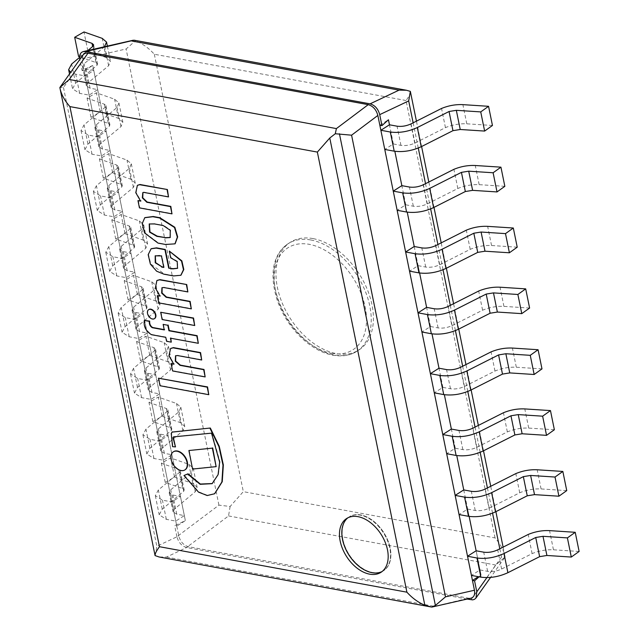<?xml version="1.0" encoding="UTF-8"?>
<svg xmlns="http://www.w3.org/2000/svg" width="639" height="639" viewBox="0 0 639 639"><rect width="100%" height="100%" fill="white"/><g stroke="black" fill="none" stroke-linecap="round" stroke-linejoin="round"><path stroke-width="0.48" stroke-dasharray="3.19 2.4" d="M142.976 192.531L143.943 192.139L168.864 196.716M138.304 200.414L139.781 207.667L172.306 213.642M137.537 185.27L136.139 192.587L140.947 200.902L140.364 200.79M162.114 287.646L164.119 287.302L188.193 291.727M157.633 295.426L159.111 302.678L191.636 308.653M157.042 280.449L155.74 287.822L160.277 295.913L159.694 295.809M170.301 237.444L170.605 230.088L163.552 225.311L154.558 223.946M154.902 223.722L149.382 223.874M144.925 217.603L142.569 223.618L144.973 232.852L158.36 242.868L165.549 244.473M165.892 244.258L175.142 243.739M164.135 267.23L161.795 255.72L159.247 255.536M159.59 255.312L155.357 255.72M169.654 250.879L171.02 257.581L177.554 261.375L177.682 268.212M151.259 248.691L148.512 254.665L150.812 264.043L164.207 273.955L173.8 275.713L180.989 275.169M189.24 450.311L192.571 469.066M192.914 468.842L216.469 466.422M172.57 431.852L171.572 433.114L172.889 446.437L175.797 446.701M184.296 475.288L198.737 491.83L207.379 495.297L214.752 493.651M173.369 437.531L173.936 436.661L211.852 432.938L219.992 461.893L218.418 474.481L212.308 483.547M161.012 312.056L162.49 319.316L195.023 325.291M163.48 324.181L164.263 329.908M170.845 338.255L198.641 343.087M144.662 320.219C143.815 326.225 146.211 330.978 151.858 334.485L166.116 337.104L166.915 341.066L171.587 341.929M164.606 329.684L164.199 329.612M171.476 363.487L172.61 370.955M170.733 348.439L169.343 355.731L174.127 363.966L173.544 363.863M175.701 355.675L177.922 355.356L202.036 359.789M172.953 370.74L205.486 376.714M158.831 377.984L160.365 385.525L209.097 394.479M148.775 309.596A5.344 3.435 -122.5 0 0 147.857 313.254A5.344 3.435 -122.5 0 0 154.518 318.589M173.473 451.749A10.727 6.893 -122.5 0 0 171.46 459.217A10.727 6.893 -122.5 0 0 185.006 469.825M347.872 517.822A31.91 20.512 57.5 0 1 349.014 517.007A31.91 20.512 57.5 0 1 383.472 532.878A31.91 20.512 57.5 0 1 383.344 570.811A31.91 20.512 57.5 0 1 382.13 571.506M342.871 539.348A31.91 20.512 -122.5 0 0 359.949 566.561A31.91 20.512 -122.5 0 0 383.688 570.595A31.91 20.512 -122.5 0 0 383.815 532.654A31.91 20.512 -122.5 0 0 349.357 516.791A31.91 20.512 -122.5 0 0 342.871 539.348A31.91 20.512 -122.5 0 0 359.949 566.561A31.91 20.512 -122.5 0 0 383.688 570.595A31.91 20.512 -122.5 0 0 383.815 532.654A31.91 20.512 -122.5 0 0 349.357 516.791A31.91 20.512 -122.5 0 0 342.871 539.348M83.03 54.914L82.183 61.104L178.784 535.905C180.382 541.704 183.593 545.299 188.401 546.696L468.643 598.2L470.983 598.184M431.573 607.05L468.643 598.2M188.401 546.696L166.444 557.088L159.039 556.968M155.157 555.85L156.819 546.297L178.784 535.905M82.183 61.104L63.469 87.455L59.874 87.511M529.603 308.038L503.931 306.377C496.735 306.041 489.626 307.311 482.589 310.195L452.092 325.61C447.38 327.751 442.715 328.526 438.098 327.919L430.494 326.521L421.908 332M430.494 326.521L426.596 307.359M482.589 310.195L478.683 291.033M125.028 233.682L143.264 240.088L147.593 243.826L145.764 248.291L125.116 265.512L123.543 268.444L127.233 270.784L134.829 272.182L126.242 277.661L116.801 275.928L109.692 271.399L112.712 265.752L134.206 247.828L134.653 246.462L133.064 245.096L115.723 239.01L125.028 233.682L121.13 214.512L139.366 220.918L143.695 224.664L141.866 229.121L121.21 246.342L119.645 249.274L123.327 251.622L130.931 253.012L122.345 258.491L112.903 256.758L105.794 252.237L108.814 246.582L130.308 228.658L130.755 227.292L129.158 225.934L111.825 219.84L121.13 214.512M115.723 239.01L111.825 219.84M133.064 245.096L129.158 225.934M134.206 247.828L130.308 228.658M126.242 277.661L122.345 258.491M134.829 272.182L130.931 253.012M145.764 248.291L141.866 229.121M541.984 368.895L516.312 367.233C509.115 366.898 502.006 368.168 494.969 371.051L464.473 386.467C459.76 388.608 455.096 389.383 450.479 388.776L442.875 387.378L434.288 392.857M442.875 387.378L438.977 368.208M494.969 371.051L491.071 351.881M137.409 294.539L155.644 300.945L159.974 304.683L158.145 309.148L137.497 326.369L135.923 329.293L139.614 331.641L147.21 333.039L138.623 338.518L129.182 336.777L122.073 332.256L125.1 326.601L146.587 308.685L147.034 307.319L145.444 305.953L128.104 299.867L137.409 294.539L133.511 275.369L151.747 281.775L156.076 285.521L154.247 289.978L133.591 307.199L132.025 310.131L135.708 312.471L143.312 313.869L134.725 319.348L125.284 317.615L118.175 313.086L121.194 307.439L142.689 289.515L143.136 288.149L141.538 286.791L124.206 280.697L133.511 275.369M128.104 299.867L124.206 280.697M145.444 305.953L141.538 286.791M146.587 308.685L142.689 289.515M138.623 338.518L134.725 319.348M147.21 333.039L143.312 313.869M158.145 309.148L154.247 289.978M554.364 429.751L528.693 428.09C521.504 427.755 514.387 429.025 507.35 431.908L476.862 447.316C472.141 449.465 467.476 450.231 462.86 449.632L455.256 448.235L446.669 453.714M455.256 448.235L451.374 429.073M507.35 431.908L503.452 412.738M149.79 355.396L168.025 361.802L172.354 365.54L170.525 370.005L149.877 387.226L148.304 390.149L151.994 392.498L159.59 393.896L151.004 399.375L141.562 397.634L134.454 393.113L137.481 387.458L158.967 369.542L159.415 368.176L157.825 366.81L140.484 360.723L149.79 355.396L145.892 336.226L164.127 342.632L168.456 346.37L166.627 350.835L145.972 368.056L144.406 370.987L148.088 373.328L155.692 374.726L147.106 380.205L137.665 378.472L130.556 373.943L133.575 368.296L155.069 350.372L155.517 349.006L153.919 347.64L136.586 341.553L145.892 336.226M140.484 360.723L136.586 341.553M157.825 366.81L153.919 347.64M158.967 369.542L155.069 350.372M151.004 399.375L147.106 380.205M159.59 393.896L155.692 374.726M170.525 370.005L166.627 350.835M566.745 490.608L541.073 488.939C533.885 488.603 526.768 489.881 519.731 492.765L489.242 508.173C484.522 510.321 479.857 511.088 475.24 510.489L467.644 509.091L459.05 514.571M467.644 509.091L469.146 516.416M519.731 492.765L515.833 473.595M162.17 416.245L180.406 422.651L184.735 426.397L182.906 430.854L162.258 448.075L160.693 451.006L164.375 453.355L171.971 454.744L163.384 460.224L153.943 458.49L146.834 453.97L149.861 448.314L171.348 430.39L171.795 429.025L170.206 427.667L152.865 421.572L162.17 416.245L158.272 397.083L176.508 403.489L180.837 407.227L179.008 411.692L158.36 428.913L156.787 431.836L160.469 434.185L168.073 435.582L159.486 441.062L150.045 439.32L142.936 434.8L145.956 429.144L167.45 411.228L167.897 409.863L166.308 408.497L148.967 402.41L158.272 397.083M152.865 421.572L148.967 402.41M170.206 427.667L166.308 408.497M171.348 430.39L167.45 411.228M163.384 460.224L159.486 441.062M171.971 454.744L168.073 435.582M182.906 430.854L179.008 411.692M579.126 551.457L553.454 549.796C546.265 549.46 539.148 550.738 532.111 553.614L501.623 569.029C496.902 571.178 492.238 571.945 487.621 571.338L480.025 569.94L471.438 575.419M480.025 569.94L476.119 550.778L481.063 574.98L479.026 576.817M532.111 553.614L528.213 534.452M174.551 477.101L192.786 483.507L197.116 487.253L195.286 491.71L174.639 508.932L173.073 511.863L176.755 514.203L184.351 515.601L175.765 521.081L166.324 519.347L159.215 514.818L162.242 509.171L183.736 491.247L184.176 489.881L182.586 488.523L165.245 482.429L174.551 477.101L170.653 457.939L188.888 464.337L193.218 468.083L191.388 472.541L170.741 489.77L169.167 492.693L172.857 495.041L180.454 496.431L171.867 501.911L162.426 500.177L155.317 495.656L158.344 490.001L179.831 472.085L180.278 470.719L178.688 469.353L161.347 463.267L170.653 457.939M165.245 482.429L161.347 463.267M182.586 488.523L178.688 469.353M183.736 491.247L179.831 472.085M175.765 521.081L171.867 501.911M184.351 515.601L180.454 496.431M195.286 491.71L191.388 472.541M517.223 247.181L491.551 245.52C484.354 245.184 477.245 246.462 470.208 249.338L439.712 264.754C434.999 266.902 430.335 267.669 425.718 267.062L418.114 265.672L409.527 271.152M418.114 265.672L419.623 272.997M470.208 249.338L466.302 230.176M112.648 172.826L130.883 179.232L135.212 182.978L133.383 187.435L112.736 204.656L111.162 207.587L114.844 209.927L122.448 211.325L113.862 216.805L104.421 215.071L97.312 210.543L100.331 204.895L121.825 186.971L122.273 185.606L120.675 184.248L103.342 178.153L112.648 172.826L108.742 153.664L126.985 160.07L131.315 163.808L129.485 168.273L108.83 185.494L107.264 188.417L110.946 190.765L118.542 192.163L109.956 197.643L100.523 195.901L93.406 191.38L96.433 185.725L117.927 167.809L118.367 166.444L116.777 165.078L99.444 158.991L108.742 153.664M103.342 178.153L99.444 158.991M120.675 184.248L116.777 165.078M121.825 186.971L117.927 167.809M113.862 216.805L109.956 197.643M122.448 211.325L118.542 192.163M133.383 187.435L129.485 168.273M504.842 186.332L479.17 184.663C471.973 184.328 464.857 185.606 457.828 188.489L427.331 203.897C422.619 206.046 417.954 206.812 413.329 206.213L405.733 204.815L397.146 210.295M405.733 204.815L401.835 185.645M457.828 188.489L453.922 169.319M100.267 111.969L118.503 118.375L122.832 122.121L121.003 126.578L100.347 143.799L98.781 146.73L102.464 149.079L110.068 150.469L101.481 155.948L92.04 154.215L84.931 149.694L87.95 144.039L109.445 126.115L109.892 124.749L108.295 123.391L90.962 117.296L100.267 111.969L96.361 92.807L114.597 99.213L118.934 102.951L117.105 107.416L96.449 124.637L94.884 127.56L98.566 129.909L106.162 131.307L97.575 136.786L88.134 135.053L81.025 130.524L84.052 124.877L105.547 106.953L105.986 105.587L104.397 104.221L87.064 98.134L96.361 92.807M90.962 117.296L87.064 98.134M108.295 123.391L104.397 104.221M109.445 126.115L105.547 106.953M101.481 155.948L97.575 136.786M110.068 150.469L106.162 131.307M121.003 126.578L117.105 107.416M492.453 125.476L466.789 123.814C459.593 123.479 452.476 124.749 445.447 127.632L414.951 143.04C410.238 145.189 405.573 145.956 400.949 145.357L393.352 143.959L384.766 149.438M393.352 143.959L389.455 124.789M445.447 127.632L441.541 108.462M78.581 56.448L87.886 51.12L83.981 31.95M87.886 51.12L106.122 57.526L110.451 61.264L108.622 65.729L87.966 82.95L86.401 85.874L90.083 88.222L97.687 89.62L89.101 95.099L79.659 93.358L72.55 88.837L75.57 83.182L97.064 65.266L97.511 63.9L95.914 62.534L79.595 56.799M95.914 62.534L92.655 46.519M97.064 65.266L93.166 46.096M79.587 57.414L87.823 50.545M89.101 95.099L85.195 75.929L75.753 74.196L70.649 72.343M97.687 89.62L93.781 70.45L85.195 75.929M104.724 46.559L84.068 63.78L82.503 66.712L86.185 69.052L93.781 70.45M108.622 65.729L104.748 46.695M467.093 599.07L186.532 547.511C181.724 546.105 178.521 542.511 176.915 536.712L218.921 505.137L230.128 506.479L243.315 491.655L495.041 537.918C500.297 543.917 503.572 549.891 504.874 555.85L505.082 557.016L501.495 557.072L486.894 577.624M495.041 537.918L406.053 100.523C409.2 96.162 410.661 93.206 410.438 91.641M82.064 70.514L84.172 70.897L176.787 526.113L174.679 525.721L185.358 520.633L92.743 65.418L82.064 70.514L79.811 59.443M176.915 536.712L174.679 525.721M134.062 40.193L135.396 40.84L126.115 48.987L79.827 59.523M406.053 100.523L154.326 54.251C148.536 47.893 142.225 43.42 135.396 40.84M230.128 506.479L228.538 515.929L186.532 547.511M470.999 599.789L495.688 565.028L505.082 557.016L490.576 577.432M312.982 238.587A63.828 41.024 -122.5 0 0 290.354 242.285A63.828 41.024 -122.5 0 0 290.098 318.158A63.828 41.024 -122.5 0 0 359.014 349.892A63.828 41.024 -122.5 0 0 367.169 289.147A63.828 41.024 -122.5 0 0 312.982 238.587M84.172 70.897L92.759 65.418L185.374 520.633L176.787 526.113M379.846 125.236L388.432 119.773M414.216 246.502L419.607 272.989M463.738 489.921L469.13 516.408M476.119 550.778L481.047 574.972L478.347 576.697M166.444 557.088L433.561 606.187M63.469 87.455L156.819 546.297M438.098 327.919L434.193 308.757M452.092 325.61L448.195 306.44M503.931 306.377L500.033 287.207M112.712 265.752L108.814 246.582M116.801 275.928L112.903 256.758M127.233 270.784L123.327 251.622M125.116 265.512L121.21 246.342M143.264 240.088L139.366 220.918M450.479 388.776L446.573 369.606M464.473 386.467L460.575 367.297M516.312 367.233L512.414 348.063M125.1 326.601L121.194 307.439M129.182 336.777L125.284 317.615M139.614 331.641L135.708 312.471M137.497 326.369L133.591 307.199M155.644 300.945L151.747 281.775M462.86 449.632L458.954 430.462M476.862 447.316L472.956 428.154M528.693 428.09L524.795 408.92M137.481 387.458L133.575 368.296M141.562 397.634L137.665 378.472M151.994 392.498L148.088 373.328M149.877 387.226L145.972 368.056M168.025 361.802L164.127 342.632M475.24 510.489L471.342 491.319M489.242 508.173L485.336 489.011M541.073 488.939L537.175 469.777M149.861 448.314L145.956 429.144M153.943 458.49L150.045 439.32M164.375 453.355L160.469 434.185M162.258 448.075L158.36 428.913M180.406 422.651L176.508 403.489M487.621 571.338L483.723 552.176M501.623 569.029L497.717 549.859M553.454 549.796L549.556 530.626M162.242 509.171L158.344 490.001M166.324 519.347L162.426 500.177M176.755 514.203L172.857 495.041M174.639 508.932L170.741 489.77M192.786 483.507L188.888 464.337M425.718 267.062L421.812 247.9M439.712 264.754L435.814 245.584M491.551 245.52L487.653 226.358M100.331 204.895L96.433 185.725M104.421 215.071L100.523 195.901M114.844 209.927L110.946 190.765M112.736 204.656L108.83 185.494M130.883 179.232L126.985 160.07M413.329 206.213L409.431 187.043M427.331 203.897L423.433 184.735M479.17 184.663L475.272 165.501M87.95 144.039L84.052 124.877M92.04 154.215L88.134 135.053M102.464 149.079L98.566 129.909M100.347 143.799L96.449 124.637M118.503 118.375L114.597 99.213M400.949 145.357L397.051 126.187M414.951 143.04L411.053 123.878M466.789 123.814L462.892 104.644M75.57 83.182L71.672 64.02M79.659 93.358L75.753 74.196M90.083 88.222L86.185 69.052M87.966 82.95L84.068 63.78M106.122 57.526L102.216 38.356M413.145 122.824L418.273 148.048M425.526 183.673L430.654 208.897M437.907 244.529L443.035 269.754M450.287 305.386L455.415 330.611M462.668 366.243L467.796 391.467M475.049 427.1L480.177 452.324M487.429 487.948L492.557 513.173M499.81 548.805L501.495 557.072M218.921 505.137L126.115 48.987M154.326 54.251L243.315 491.655M495.688 565.028L228.538 515.929M310.826 239.968A63.828 41.024 57.5 0 1 365.005 290.529A63.828 41.024 57.5 0 1 356.858 351.274A63.828 41.024 57.5 0 1 334.221 354.972A63.828 41.024 57.5 0 1 280.042 304.404A63.828 41.024 57.5 0 1 288.189 243.667A63.828 41.024 57.5 0 1 310.826 239.968M331.449 353.335A60.473 38.875 -122.5 0 0 353.639 278.74A60.473 38.875 -122.5 0 0 276 264.474A60.473 38.875 -122.5 0 0 331.449 353.335M346.657 518.509L349.014 517.007M380.988 572.32L383.344 570.811M130.755 227.292L134.653 246.462M105.794 252.237L109.692 271.399M119.645 249.274L123.543 268.444M143.695 224.664L147.593 243.826M143.136 288.149L147.034 307.319M118.175 313.086L122.073 332.256M132.025 310.131L135.923 329.293M156.076 285.521L159.974 304.683M155.517 349.006L159.415 368.176M130.556 373.943L134.454 393.113M144.406 370.987L148.304 390.149M168.456 346.37L172.354 365.54M167.897 409.863L171.795 429.025M142.936 434.8L146.834 453.97M156.787 431.836L160.693 451.006M180.837 407.227L184.735 426.397M180.278 470.719L184.176 489.881M155.317 495.656L159.215 514.818M169.167 492.693L173.073 511.863M193.218 468.083L197.116 487.253M118.367 166.444L122.273 185.606M93.406 191.38L97.312 210.543M107.264 188.417L111.162 207.587M131.315 163.808L135.212 182.978M105.986 105.587L109.892 124.749M81.025 130.524L84.931 149.694M94.884 127.56L98.781 146.73M118.934 102.951L122.832 122.121M93.606 44.73L97.511 63.9M69.515 73.94L72.55 88.837M82.503 66.712L86.401 85.874M107.368 46.104L110.451 61.264M504.874 555.85L503.109 547.144M495.888 511.655L490.728 486.287M483.507 450.799L478.347 425.43M471.127 389.942L465.959 364.573M458.746 329.093L453.578 303.717M446.365 268.236L441.198 242.868M433.985 207.379L428.817 182.011M421.596 146.523L416.436 121.154M290.354 242.285L288.189 243.667C276.112 251.678 267.469 269.346 277.27 300.29C282.198 314.252 289.938 326.465 300.482 336.913C311.281 347.161 322.12 353.271 332.999 355.244C342.544 356.794 350.491 355.468 356.858 351.274L359.014 349.892"/><path stroke-width="0.96" d="M168.52 196.932L167.402 189.535L139.637 184.711L137.361 185.382L135.764 192.674L140.604 201.117L137.96 200.63L139.438 207.883L171.963 213.865L170.485 206.613L146.834 202.267L142.329 197.858L142.801 192.635L143.599 192.355L168.52 196.932L167.059 189.751M171.963 213.865L170.829 206.389L147.178 202.044L142.737 197.778L142.976 192.531M140.947 200.902L137.96 200.63M167.402 189.535L139.981 184.495L137.537 185.27M187.85 291.943L186.732 284.547L159.566 279.834L156.867 280.553L155.365 287.925L159.934 296.129L157.29 295.641L158.768 302.894L191.293 308.877L189.815 301.624L166.164 297.279L161.659 293.093L161.931 287.742L163.776 287.526L187.85 291.943L186.388 284.762M191.293 308.877L190.158 301.408L166.507 297.055L162.058 292.997L162.114 287.646M160.277 295.913L157.29 295.641M186.732 284.547L159.91 279.618L157.042 280.449M149.382 223.874L149.989 232.029L157.218 236.142L165.501 237.66L156.874 236.358L149.55 232.101L149.207 223.977L154.558 223.946L163.209 225.535L170.262 230.304L170.134 237.556L165.158 237.884M165.501 237.66L170.301 237.444M158.017 243.092L165.549 244.473L174.974 243.85L177.33 237.109L174.495 227.492L159.486 217.939L152.881 216.725L144.749 217.715L142.217 223.61L144.558 232.916L158.017 243.092M175.142 243.739L177.674 236.893L174.838 227.276L159.83 217.715L153.224 216.501L144.925 217.603M155.357 255.72L155.652 262.653L161.931 266.822L163.736 267.158M161.931 266.822L155.229 262.741L155.181 255.824L161.451 255.935L163.792 267.445L161.587 267.046M177.682 268.212L173.129 268.668L168.696 268.132L164.942 249.681L156.18 248.076L151.084 248.795L148.176 254.657L150.381 264.099L156.651 271.216L163.864 274.171L173.457 275.936L180.821 275.281L183.465 269.73L181.524 261.087L169.311 251.103L170.677 257.805L177.211 261.599L177.53 268.316L172.786 268.891L168.696 268.132M180.989 275.169L183.808 269.514L181.867 260.864L169.311 251.103M169.039 267.917L165.285 249.466L156.523 247.852L151.259 248.691M188.896 450.527L192.571 469.066L216.126 466.646L212.356 448.123L188.896 450.527L212.356 448.123M216.126 466.646L212.699 447.899M214.752 493.651L222.244 481.718L223.346 464.968L219.273 446.373L210.319 428.026L172.226 432.068L171.228 433.33L172.546 446.653L175.453 446.917L173.369 437.531L173.936 436.661M175.453 446.917L173.025 437.747L173.592 436.876L211.509 433.154L219.648 462.117L218.075 474.697L212.132 483.659L200.111 484.314L187.706 474.05L183.952 475.504L198.513 492.126L207.204 495.537L214.576 493.763L221.901 481.942L223.003 465.192L218.929 446.597L209.975 428.25M210.319 428.026L171.947 432.132M172.57 431.852L172.107 432.012M212.308 483.547L200.334 484.042L188.05 473.826L183.952 475.504M160.669 312.271L193.545 318.03L194.679 325.515L193.202 318.246L160.669 312.271L162.146 319.532L194.679 325.515M163.137 324.396L164.263 329.908L152.274 327.703C150.101 326.345 149.119 324.237 149.342 321.361L144.318 320.435C143.471 326.441 145.868 331.202 151.515 334.708L165.773 337.328L166.571 341.29L171.244 342.145L170.437 338.183L198.298 343.303L196.788 335.882L168.928 330.762L167.809 325.259L163.137 324.396L167.809 325.259M198.298 343.303L197.131 335.667L169.271 330.547L168.153 325.035M171.244 342.145L170.781 337.967M164.606 329.684L152.617 327.488C150.445 326.13 149.462 324.013 149.686 321.137L144.318 320.435M171.132 363.703L172.61 370.955L205.143 376.93L203.665 369.677L180.014 365.332L175.278 361.171L175.517 355.771L177.578 355.572L201.692 360.005L200.231 352.824L173.097 347.832L170.557 348.543L168.968 355.827L173.784 364.19L171.132 363.703L174.127 363.966M201.692 360.005L200.574 352.6L173.441 347.616L170.733 348.439M205.143 376.93L204.009 369.462L180.358 365.117L175.669 361.083L175.701 355.675M158.488 378.208L207.563 386.938L208.753 394.694L207.22 387.162L158.488 378.208L160.022 385.74L208.753 394.694M147.513 313.469A5.344 3.435 -122.5 0 0 150.373 318.03A5.344 3.435 -122.5 0 0 154.35 318.709A5.344 3.435 -122.5 0 0 154.374 312.351A5.344 3.435 -122.5 0 0 148.599 309.691A5.344 3.435 -122.5 0 0 147.513 313.469M154.518 318.589A5.344 3.435 -122.5 0 0 154.694 318.494A5.344 3.435 -122.5 0 0 154.718 312.136A5.344 3.435 -122.5 0 0 148.943 309.476A5.344 3.435 -122.5 0 0 148.775 309.596M171.116 459.433A10.727 6.893 -122.5 0 0 176.859 468.579A10.727 6.893 -122.5 0 0 184.839 469.937A10.727 6.893 -122.5 0 0 184.879 457.189A10.727 6.893 -122.5 0 0 173.297 451.861A10.727 6.893 -122.5 0 0 171.116 459.433M185.006 469.825A10.727 6.893 -122.5 0 0 185.182 469.721A10.727 6.893 -122.5 0 0 185.222 456.973A10.727 6.893 -122.5 0 0 173.64 451.637A10.727 6.893 -122.5 0 0 173.473 451.749M382.13 571.506A31.91 20.512 57.5 0 1 342.528 539.564A31.91 20.512 57.5 0 1 347.872 517.822M368.232 104.652L336.394 128.591L335.283 133.743L351.586 135.188L377.849 115.443C376.251 109.652 373.04 106.05 368.232 104.652L87.112 53.045L85.123 53.317L83.27 54.603L59.882 87.503L69.276 79.492L87.99 53.149M59.874 87.511L60.082 88.677C61.384 94.636 64.659 100.611 69.915 106.601L317.359 152.082L406.899 592.185L159.454 546.704L69.915 106.601M432.228 607.002L470.983 598.184C473.994 597.249 475.152 594.597 474.45 590.244L445.511 596.834L435.399 605.452L431.573 607.05L424.831 605.213L329.772 138.008L317.359 152.082M329.772 138.008L335.283 133.743M474.45 590.244L377.849 115.443M431.573 607.05L432.22 607.002M424.831 605.213C418.329 602.537 412.355 598.192 406.899 592.185M159.039 556.968L155.069 555.579C154.846 554.021 156.307 551.058 159.454 546.704M340.172 541.065A31.91 20.512 57.5 0 1 346.657 518.509A31.91 20.512 57.5 0 1 381.116 534.38A31.91 20.512 57.5 0 1 380.988 572.32A31.91 20.512 57.5 0 1 357.249 568.279A31.91 20.512 57.5 0 1 340.172 541.065M418.01 312.838L421.908 332L431.349 333.742C440.263 334.908 449.273 333.414 458.371 329.277L490.105 313.238L497.374 312.056L521.775 313.637L529.603 308.038L525.697 288.876L500.033 287.207C492.837 286.871 485.72 288.149 478.683 291.033L448.195 306.44C443.482 308.589 438.817 309.356 434.193 308.757L426.596 307.359L418.01 312.838L427.451 314.572C436.365 315.738 445.375 314.252 454.473 310.115L486.199 294.068L493.476 292.894L517.878 294.475L525.697 288.876M521.775 313.637L517.878 294.475M497.374 312.056L493.476 292.894M490.105 313.238L486.199 294.068M430.39 373.687L434.288 392.857L443.73 394.59C452.644 395.757 461.654 394.271 470.751 390.133L502.486 374.095L509.754 372.912L534.156 374.494L541.984 368.895L538.078 349.725L512.414 348.063C505.217 347.728 498.101 349.006 491.071 351.881L460.575 367.297C455.863 369.446 451.198 370.213 446.573 369.606L438.977 368.208L430.39 373.687L439.832 375.428C448.746 376.595 457.756 375.109 466.853 370.963L498.58 354.925L505.856 353.742L530.258 355.324L538.078 349.725M534.156 374.494L530.258 355.324M509.754 372.912L505.856 353.742M502.486 374.095L498.58 354.925M442.771 434.544L446.669 453.714L456.11 455.447C465.024 456.613 474.034 455.128 483.132 450.99L514.866 434.951L522.135 433.769L546.537 435.351L554.364 429.751L550.467 410.581L524.795 408.92C517.598 408.585 510.489 409.855 503.452 412.738L472.956 428.154C468.243 430.295 463.579 431.069 458.954 430.462L451.358 429.065L442.771 434.544L452.212 436.277C461.126 437.451 470.136 435.958 479.234 431.82L510.96 415.781L518.237 414.599L542.639 416.181L550.467 410.581M546.537 435.351L542.639 416.181M522.135 433.769L518.237 414.599M514.866 434.951L510.96 415.781M455.152 495.401L459.05 514.571L468.491 516.304C477.405 517.47 486.415 515.985 495.513 511.847L527.247 495.8L534.516 494.626L558.917 496.207L566.745 490.608L562.847 471.438L537.175 469.777C529.979 469.441 522.87 470.711 515.833 473.595L485.336 489.011C480.624 491.151 475.959 491.926 471.342 491.319L463.738 489.921L455.152 495.401L464.593 497.134C473.507 498.3 482.517 496.815 491.615 492.677L523.349 476.638L530.618 475.456L555.019 477.037L562.847 471.438M558.917 496.207L555.019 477.037M534.516 494.626L530.618 475.456M527.247 495.8L523.349 476.638M467.532 556.257L471.438 575.419L480.871 577.161C489.786 578.327 498.795 576.841 507.893 572.696L539.628 556.657L546.904 555.475L571.298 557.056L579.126 551.457L575.228 532.295L549.556 530.626C542.359 530.29 535.25 531.568 528.213 534.452L497.717 549.859C493.004 552.008 488.34 552.775 483.723 552.176L476.119 550.778L467.532 556.257L476.974 557.991C485.888 559.157 494.898 557.671 503.995 553.534L535.73 537.495L542.998 536.313L567.4 537.894L575.228 532.295M571.298 557.056L567.4 537.894M546.904 555.475L542.998 536.313M539.628 556.657L535.73 537.495M405.629 251.982L409.527 271.152L418.968 272.885C427.882 274.051 436.892 272.565 445.99 268.42L477.724 252.381L484.993 251.207L509.395 252.78L517.223 247.181L513.317 228.019L487.653 226.358C480.456 226.022 473.339 227.292 466.302 230.176L435.814 245.584C431.101 247.732 426.437 248.499 421.812 247.9L414.216 246.502L405.629 251.982L415.07 253.715C423.984 254.881 432.994 253.395 442.092 249.258L473.819 233.219L481.095 232.037L505.497 233.618L513.317 228.019M509.395 252.78L505.497 233.618M484.993 251.207L481.095 232.037M477.724 252.381L473.819 233.219M393.249 191.125L397.146 210.295L406.588 212.028C415.502 213.194 424.512 211.709 433.609 207.571L465.336 191.532L472.612 190.35L497.014 191.932L504.842 186.332L500.936 167.162L475.272 165.501C468.075 165.166 460.959 166.436 453.922 169.319L423.433 184.735C418.721 186.876 414.056 187.65 409.431 187.043L401.835 185.645L393.249 191.125L402.69 192.858C411.604 194.024 420.614 192.539 429.712 188.401L461.438 172.362L468.714 171.18L493.116 172.762L500.936 167.162M497.014 191.932L493.116 172.762M472.612 190.35L468.714 171.18M465.336 191.532L461.438 172.362M380.868 130.268L384.766 149.438L394.207 151.171C403.121 152.338 412.131 150.852 421.229 146.714L452.955 130.675L460.232 129.493L484.634 131.075L492.453 125.476L488.555 106.306L462.892 104.644C455.695 104.309 448.578 105.579 441.541 108.462L411.053 123.878C406.34 126.019 401.667 126.794 397.051 126.187L389.455 124.789L380.868 130.268L390.309 132.009C399.223 133.176 408.225 131.682 417.331 127.544L449.057 111.505L456.334 110.323L480.736 111.905L488.555 106.306M484.634 131.075L480.736 111.905M460.232 129.493L456.334 110.323M452.955 130.675L449.057 111.505M79.595 56.799L78.581 56.448L74.683 37.278L83.981 31.95L102.216 38.356L106.553 42.094L104.484 46.759M92.655 46.519L92.016 43.364L74.683 37.278M87.823 50.545L93.166 46.096L93.606 44.73L92.016 43.364M70.649 72.343L68.645 69.667L71.672 64.02L79.587 57.414M379.718 114.637L408.688 100.922L410.35 91.377L406.436 90.251L399.063 90.131L370.101 103.845C374.909 105.243 378.112 108.838 379.718 114.637L381.954 125.627L388.448 119.765L389.471 124.797L388.432 119.773M416.436 121.154L410.35 91.377M394.854 151.283L401.851 185.645L394.846 151.283M407.235 212.14L414.232 246.502L407.227 212.132M419.623 272.997L426.612 307.359L419.607 272.989M432.004 333.846L438.993 368.216L431.988 333.846M451.358 429.065L444.369 394.702L451.374 429.073M456.765 455.559L463.754 489.921L456.749 455.559M469.146 516.416L476.135 550.778L469.13 516.408M479.026 576.817L474.569 580.843L476.806 591.834L475.951 598.024L474.553 599.302L472.7 599.877L467.093 599.07M79.811 59.443C79.14 55.13 80.298 52.51 83.302 51.575L85.634 51.559L370.101 103.845M474.569 580.843L472.461 580.452L379.846 125.236L381.954 125.627M85.634 51.559L134.062 40.193M478.347 576.697L472.461 580.452M336.394 128.591L69.276 79.492M339.429 133.751L435.399 605.452M445.511 596.834L351.586 135.188M458.371 329.277L454.473 310.115M431.349 333.742L427.451 314.572M470.751 390.133L466.853 370.963M443.73 394.59L439.832 375.428M483.132 450.99L479.234 431.82M456.11 455.447L452.212 436.277M495.513 511.847L491.615 492.677M468.491 516.304L464.593 497.134M507.893 572.696L503.995 553.534M480.871 577.161L476.974 557.991M445.99 268.42L442.092 249.258M418.968 272.885L415.07 253.715M433.609 207.571L429.712 188.401M406.588 212.028L402.69 192.858M421.229 146.714L417.331 127.544M394.207 151.171L390.309 132.009M408.688 100.922L413.145 122.824M418.273 148.048L425.526 183.673M430.654 208.897L437.907 244.529M443.035 269.754L450.287 305.386M455.415 330.611L462.668 366.243M467.796 391.467L475.049 427.1M480.177 452.324L487.429 487.948M492.557 513.173L499.81 548.805M486.894 577.624L476.806 591.834M131.922 41.032L399.063 90.131M159.151 556.984L430.886 606.93M60.082 88.677L155.069 555.579M68.645 69.667L69.515 73.94M106.553 42.094L107.368 46.104M503.109 547.144L495.888 511.655M490.728 486.287L483.507 450.799M478.347 425.43L471.127 389.942M465.959 364.573L458.746 329.093M453.578 303.717L446.365 268.236M441.198 242.868L433.985 207.379M428.817 182.011L421.596 146.523M83.302 51.575L133.136 40.241M475.951 598.024L490.576 577.432M406.356 90.235L134.238 40.225"/></g></svg>
